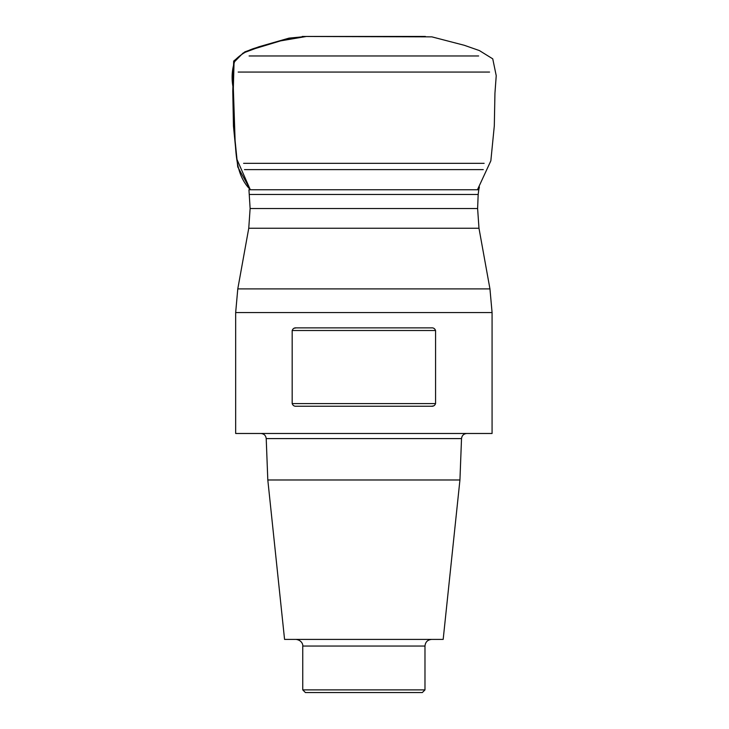 <?xml version="1.0" encoding="UTF-8"?>
<svg xmlns="http://www.w3.org/2000/svg" width="729" height="729" viewBox="0 0 729 729"><rect width="100%" height="100%" fill="white"/><g stroke="black" fill="none" stroke-linecap="round" stroke-linejoin="round"><path stroke-width="1.09" d="M478.98 228.25L248.753 228.25L237.782 288.903L489.952 288.903L478.98 228.25L477.613 208.53L250.12 208.53L248.944 189.759L478.789 189.759L479.409 186.97M267.807 479.983L284.565 639.406L443.177 639.406L459.935 479.983L267.807 479.983L266.213 438.594C265.839 435.505 264.071 433.801 260.909 433.482M492.075 433.482L235.667 433.482L235.667 312.55L492.075 312.55L492.075 433.482M294.234 328.205L296.284 327.868C294.279 327.676 292.912 328.56 292.174 330.519L292.174 403.593C292.912 405.552 294.279 406.436 296.284 406.244L431.459 406.244C433.454 406.436 434.821 405.552 435.568 403.593L435.568 330.519C434.83 328.569 433.463 327.676 431.459 327.868L296.284 327.868M433.5 405.907L431.459 406.244M424.98 689.889L422.328 692.55L305.415 692.55L302.754 689.889L424.98 689.889L424.98 646.049C425.372 642.012 427.586 639.798 431.623 639.406M459.935 479.983L461.521 438.594C461.931 435.477 463.699 433.773 466.833 433.482M489.952 288.903L492.075 312.55M306.435 36.459L280.556 40.888L255.378 48.497L243.049 53.071L234.064 62.202L233.335 88.209L235.112 140.733L237.745 166.914L250.421 189.759C236.907 176.372 236.196 157.5 235.03 139.795C233.234 122.809 232.679 105.769 233.353 88.692C231.221 78.768 231.822 69.2 235.157 60.006C241.964 53.108 250.412 48.697 260.499 46.774C275.371 41.371 290.625 37.935 306.28 36.459L425.417 36.459M249.099 55.969L478.643 55.969M489.578 72.062L238.164 72.062M243.595 163.342L484.147 163.342M483.272 169.611L244.47 169.611M477.613 208.53L478.178 194.452L249.555 194.452M461.521 438.594L266.213 438.594M424.98 646.049L302.754 646.049L302.754 689.889M435.568 330.519L292.174 330.519M292.174 403.593L435.568 403.593M302.198 36.459L431.869 36.86L464.273 45.28L479.381 50.565L492.749 58.849L496.23 75.698L494.945 93.148L494.308 125.871L490.845 160.827L477.449 189.759M250.311 189.759L236.679 158.767L233.453 126.135L232.77 91.061L233.681 61.063L244.853 51.868L258.877 46.793L289.039 38.127L306.28 36.459M250.12 208.53L248.753 228.25M478.789 189.759L478.178 194.452M302.754 646.049C303.054 645.949 302.772 640.408 296.111 639.406M237.782 288.903L235.667 312.55"/></g></svg>
